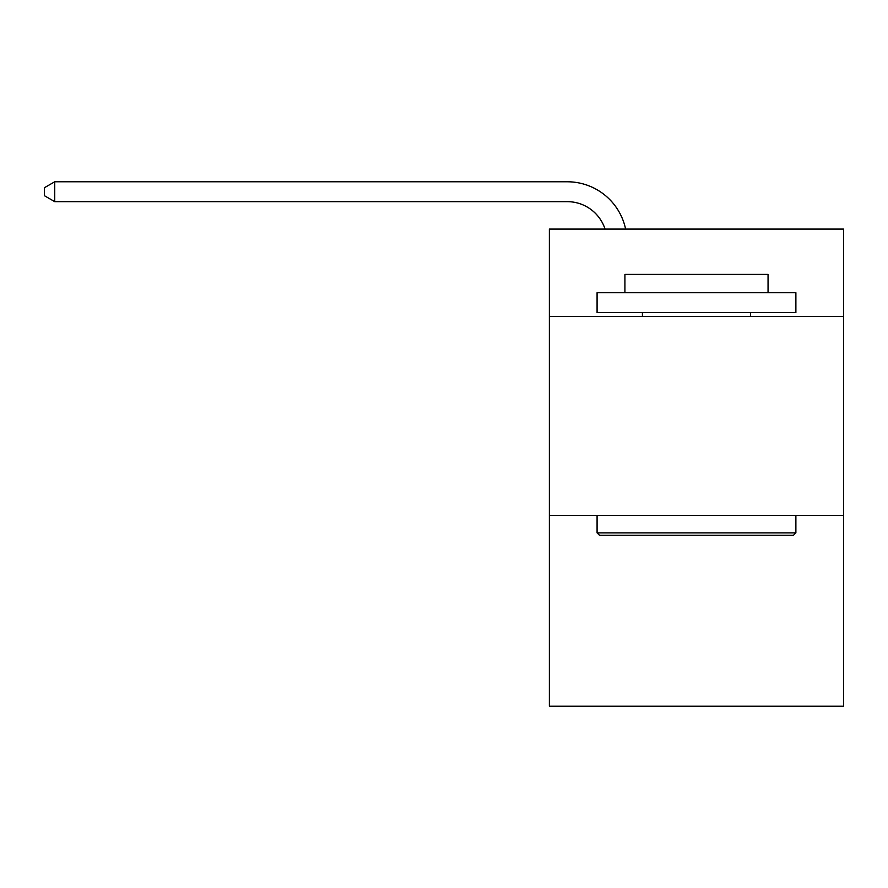 <?xml version="1.0" encoding="UTF-8"?>
<svg xmlns="http://www.w3.org/2000/svg" width="888" height="888" viewBox="0 0 888 888"><rect width="100%" height="100%" fill="white"/><g stroke="black" fill="none" stroke-linecap="round" stroke-linejoin="round"><path stroke-width="1.33" d="M843.6 316.561L843.6 229.093L549.372 229.093L549.372 316.561L843.6 316.561L843.6 706.226L549.372 706.226L549.372 316.561M843.6 515.373L549.372 515.373M605.061 229.093A39.76 39.76 -41.9 0 0 567.254 201.654L54.734 201.654L54.734 181.774L567.254 181.774A59.64 59.64 138.1 0 1 625.618 229.093M599.467 535.253L597.08 532.867L795.881 532.867L793.506 535.253L599.467 535.253M795.881 292.707L795.881 312.587L597.08 312.587L597.08 292.707L795.881 292.707M624.919 292.707L624.919 274.414L768.053 274.414L768.053 292.707M795.881 515.373L795.881 532.867M597.08 515.373L597.08 532.867M750.56 312.587L750.56 316.561M642.413 312.587L642.413 316.561M54.734 201.654L44.4 195.693L44.4 187.734L54.734 181.774"/></g></svg>
